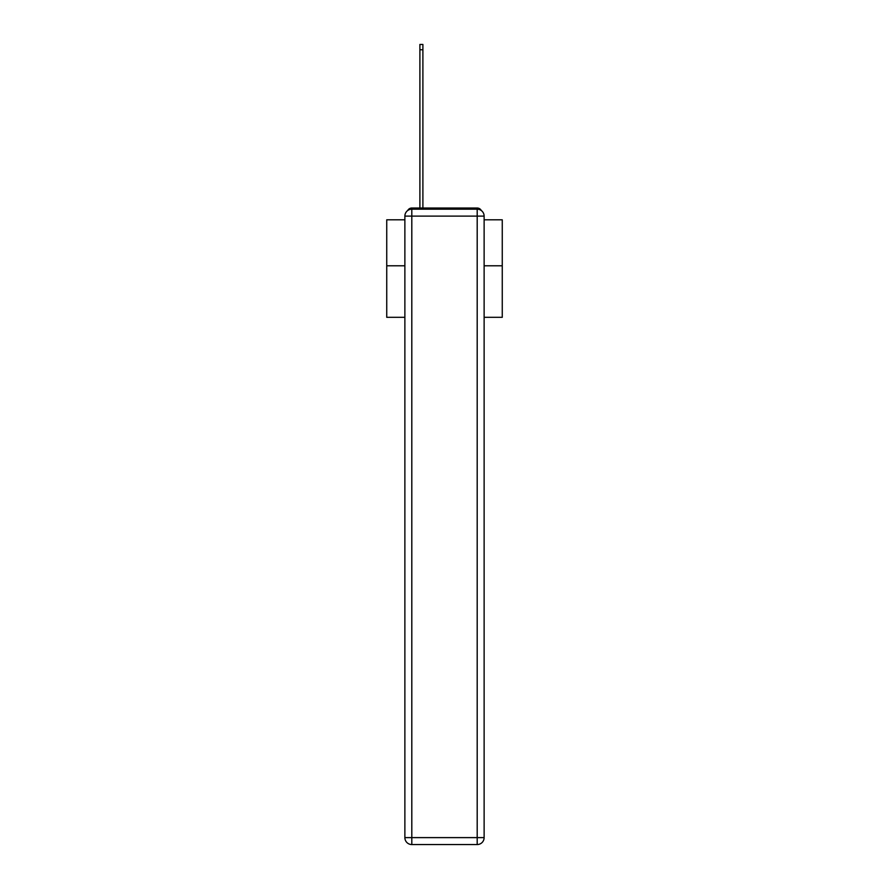 <?xml version="1.0" encoding="UTF-8"?>
<svg xmlns="http://www.w3.org/2000/svg" width="889" height="889" viewBox="0 0 889 889"><rect width="100%" height="100%" fill="white"/><g stroke="black" fill="none" stroke-linecap="round" stroke-linejoin="round"><path stroke-width="1.33" d="M484.127 317.306L502.263 317.306L502.263 219.816L484.127 219.816M404.873 265.789L386.737 265.789L386.737 219.816L404.873 219.816M386.737 265.789L386.737 317.306L404.873 317.306M481.305 210.526A4.623 4.623 0 0 0 477.193 208.026L411.807 208.026A4.623 4.623 0 0 0 407.695 210.526M502.263 265.789L484.127 265.789M411.807 208.026L419.897 208.026L419.897 44.45L422.897 44.45L422.897 208.026L426.476 208.026M462.524 208.026L477.193 208.026M411.807 209.182L477.193 209.182A6.934 6.934 0 0 1 484.127 216.116L484.127 837.616A6.934 6.934 0 0 1 477.193 844.55L411.807 844.55L411.807 837.616L477.193 837.616L477.193 216.116L411.807 216.116L411.807 837.616L404.873 837.616L404.873 216.116L411.807 216.116L411.807 209.182A6.934 6.934 0 0 0 404.873 216.116A6.934 6.934 0 0 1 411.807 209.182M404.873 837.616A6.934 6.934 0 0 0 411.807 844.55A6.934 6.934 0 0 1 404.873 837.616M477.193 844.55A6.934 6.934 0 0 0 484.127 837.616L477.193 837.616L477.193 844.55M484.127 216.116A6.934 6.934 0 0 0 477.193 209.182L477.193 216.116L484.127 216.116M419.897 49.762L422.897 49.762"/></g></svg>
